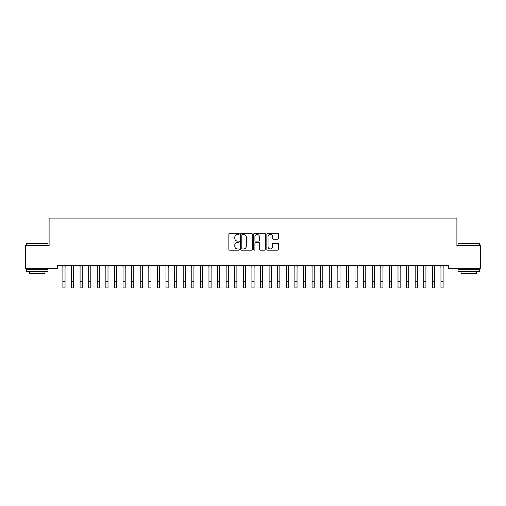 <?xml version="1.0" encoding="UTF-8"?>
<svg xmlns="http://www.w3.org/2000/svg" width="506" height="506" viewBox="0 0 506 506"><rect width="100%" height="100%" fill="white"/><g stroke="black" fill="none" stroke-linecap="round" stroke-linejoin="round"><path stroke-width="0.76" d="M239.249 233.873A0.588 0.588 0 0 0 238.661 233.279L229.699 233.279A0.841 0.841 0 0 0 228.857 234.126L228.857 249.306A0.841 0.841 0 0 0 229.699 250.147L238.661 250.147A0.588 0.588 0 0 0 239.249 249.559A0.588 0.588 0 0 0 238.661 248.965L237.504 248.965A2.701 2.701 0 0 1 234.803 246.27L234.803 245.005A2.701 2.701 0 0 1 237.504 242.304L238.661 242.304A0.588 0.588 0 0 0 239.249 241.716A0.588 0.588 0 0 0 238.661 241.122L237.504 241.122A2.701 2.701 0 0 1 234.803 238.427L234.803 237.162A2.701 2.701 0 0 1 237.504 234.461L238.661 234.461A0.588 0.588 0 0 0 239.249 233.873M277.649 239.224A0.841 0.841 0 0 0 278.49 238.383L278.49 234.126A0.841 0.841 0 0 0 277.649 233.279L267.699 233.279A0.841 0.841 0 0 0 266.852 234.126L266.852 249.306A0.841 0.841 0 0 0 267.699 250.147L277.649 250.147A0.841 0.841 0 0 0 278.49 249.306L278.49 244.158A0.841 0.841 0 0 0 277.649 243.316L273.392 243.316A0.841 0.841 0 0 0 272.544 244.158L272.544 246.713A2.258 2.258 0 0 1 270.293 248.965A2.258 2.258 0 0 1 268.035 246.713L268.035 236.719A2.258 2.258 0 0 1 270.293 234.461A2.258 2.258 0 0 1 272.544 236.719L272.544 238.383A0.841 0.841 0 0 0 273.392 239.224L277.649 239.224M448.303 265.34L57.697 265.34L57.697 268.781L25.3 268.781L25.3 245.581L49.101 245.581L49.101 218.086L456.899 218.086L456.899 245.581L480.7 245.581L480.7 268.781L448.303 268.781L448.303 265.34M252.26 234.126A0.841 0.841 0 0 0 251.419 233.279L241.47 233.279A0.841 0.841 0 0 0 240.622 234.126L240.622 249.306A0.841 0.841 0 0 0 241.47 250.147L251.419 250.147A0.841 0.841 0 0 0 252.26 249.306L252.26 234.126M254.581 233.279L264.53 233.279A0.841 0.841 0 0 1 265.378 234.126L265.378 249.306A0.841 0.841 0 0 1 264.53 250.147L260.274 250.147A0.841 0.841 0 0 1 259.433 249.306L259.433 243.146A0.841 0.841 0 0 0 258.585 242.304L255.764 242.304A0.841 0.841 0 0 0 254.916 243.146L254.916 249.559A0.588 0.588 0 0 1 254.328 250.147A0.588 0.588 0 0 1 253.74 249.559L253.74 234.126A0.841 0.841 0 0 1 254.581 233.279M242.393 234.461A0.588 0.588 0 0 0 241.805 235.05L241.805 248.376A0.588 0.588 0 0 0 242.393 248.965L243.62 248.965A2.701 2.701 0 0 0 246.314 246.27L246.314 237.162A2.701 2.701 0 0 0 243.62 234.461L242.393 234.461M259.433 236.757A2.258 2.258 0 0 0 257.174 234.506A2.258 2.258 0 0 0 254.916 236.757L254.916 240.28A0.841 0.841 0 0 0 255.764 241.122L258.585 241.122A0.841 0.841 0 0 0 259.433 240.28L259.433 236.757M65.04 268.585L65.147 265.34M62.889 268.585L62.782 265.34M62.889 281.469L65.04 281.469L65.04 287.914L62.889 287.914L62.889 265.612M65.04 281.469L65.04 265.612M73.636 268.585L73.743 265.34M71.485 268.585L71.378 265.34M82.225 268.585L82.333 265.34M80.074 268.585L79.967 265.34M71.485 281.469L73.636 281.469L73.636 287.914L71.485 287.914L71.485 265.612M73.636 281.469L73.636 265.612M80.074 281.469L82.225 281.469L82.225 287.914L80.074 287.914L80.074 265.612M82.225 281.469L82.225 265.612M26.502 243.69L47.981 243.69L26.502 243.69L26.502 245.581M47.981 271.355L26.502 271.355L26.502 269.211L47.981 269.211L47.981 271.355M44.977 271.355L44.977 273.335L29.512 273.335L29.512 271.355M458.019 243.69L479.498 243.69L458.019 243.69L458.019 245.581M479.498 271.355L458.019 271.355L458.019 269.211L479.498 269.211L479.498 271.355M476.488 271.355L476.488 273.335L461.023 273.335L461.023 271.355M90.814 268.585L90.928 265.34M88.67 268.585L88.563 265.34M99.41 268.585L99.518 265.34M97.26 268.585L97.152 265.34M88.67 281.469L90.814 281.469L90.814 287.914L88.67 287.914L88.67 265.612M90.814 281.469L90.814 265.612M97.26 281.469L99.41 281.469L99.41 287.914L97.26 287.914L97.26 265.612M99.41 281.469L99.41 265.612M107.999 268.585L108.113 265.34M105.855 268.585L105.748 265.34M105.855 281.469L107.999 281.469L107.999 287.914L105.855 287.914L105.855 265.612M107.999 281.469L107.999 265.612M116.595 268.585L116.703 265.34M114.445 268.585L114.337 265.34M114.445 281.469L116.595 281.469L116.595 287.914L114.445 287.914L114.445 265.612M116.595 281.469L116.595 265.612M125.184 268.585L125.298 265.34M123.04 268.585L122.933 265.34M133.78 268.585L133.888 265.34M131.63 268.585L131.522 265.34M142.369 268.585L142.483 265.34M140.225 268.585L140.118 265.34M150.965 268.585L151.073 265.34M148.815 268.585L148.707 265.34M159.554 268.585L159.668 265.34M157.41 268.585L157.303 265.34M168.15 268.585L168.258 265.34M166 268.585L165.892 265.34M176.739 268.585L176.853 265.34M174.595 268.585L174.488 265.34M185.335 268.585L185.443 265.34M183.185 268.585L183.077 265.34M193.924 268.585L194.038 265.34M191.78 268.585L191.673 265.34M202.52 268.585L202.628 265.34M200.37 268.585L200.262 265.34M211.11 268.585L211.223 265.34M208.965 268.585L208.858 265.34M219.705 268.585L219.813 265.34M217.555 268.585L217.447 265.34M228.295 268.585L228.408 265.34M226.15 268.585L226.037 265.34M236.89 268.585L236.998 265.34M234.74 268.585L234.632 265.34M245.48 268.585L245.593 265.34M243.335 268.585L243.222 265.34M254.075 268.585L254.183 265.34M251.925 268.585L251.817 265.34M262.665 268.585L262.778 265.34M260.52 268.585L260.407 265.34M271.26 268.585L271.368 265.34M269.11 268.585L269.002 265.34M279.85 268.585L279.963 265.34M277.705 268.585L277.592 265.34M288.445 268.585L288.553 265.34M286.295 268.585L286.187 265.34M297.035 268.585L297.142 265.34M294.89 268.585L294.777 265.34M305.63 268.585L305.738 265.34M303.48 268.585L303.372 265.34M314.22 268.585L314.327 265.34M312.075 268.585L311.962 265.34M322.815 268.585L322.923 265.34M320.665 268.585L320.557 265.34M331.405 268.585L331.512 265.34M329.261 268.585L329.147 265.34M340 268.585L340.108 265.34M337.85 268.585L337.742 265.34M348.59 268.585L348.697 265.34M346.446 268.585L346.332 265.34M357.185 268.585L357.293 265.34M355.035 268.585L354.927 265.34M365.775 268.585L365.882 265.34M363.631 268.585L363.517 265.34M374.37 268.585L374.478 265.34M372.22 268.585L372.112 265.34M382.96 268.585L383.067 265.34M380.816 268.585L380.702 265.34M391.555 268.585L391.663 265.34M389.405 268.585L389.297 265.34M400.145 268.585L400.252 265.34M398.001 268.585L397.887 265.34M408.74 268.585L408.848 265.34M406.59 268.585L406.482 265.34M417.33 268.585L417.437 265.34M415.186 268.585L415.072 265.34M425.925 268.585L426.033 265.34M423.775 268.585L423.667 265.34M434.515 268.585L434.622 265.34M432.364 268.585L432.257 265.34M123.04 281.469L125.184 281.469L125.184 287.914L123.04 287.914L123.04 265.612M125.184 281.469L125.184 265.612M131.63 281.469L133.78 281.469L133.78 287.914L131.63 287.914L131.63 265.612M133.78 281.469L133.78 265.612M140.225 281.469L142.369 281.469L142.369 287.914L140.225 287.914L140.225 265.612M142.369 281.469L142.369 265.612M148.815 281.469L150.965 281.469L150.965 287.914L148.815 287.914L148.815 265.612M150.965 281.469L150.965 265.612M157.41 281.469L159.554 281.469L159.554 287.914L157.41 287.914L157.41 265.612M159.554 281.469L159.554 265.612M166 281.469L168.15 281.469L168.15 287.914L166 287.914L166 265.612M168.15 281.469L168.15 265.612M174.595 281.469L176.739 281.469L176.739 287.914L174.595 287.914L174.595 265.612M176.739 281.469L176.739 265.612M183.185 281.469L185.335 281.469L185.335 287.914L183.185 287.914L183.185 265.612M185.335 281.469L185.335 265.612M191.78 281.469L193.924 281.469L193.924 287.914L191.78 287.914L191.78 265.612M193.924 281.469L193.924 265.612M200.37 281.469L202.52 281.469L202.52 287.914L200.37 287.914L200.37 265.612M202.52 281.469L202.52 265.612M208.965 281.469L211.11 281.469L211.11 287.914L208.965 287.914L208.965 265.612M211.11 281.469L211.11 265.612M217.555 281.469L219.705 281.469L219.705 287.914L217.555 287.914L217.555 265.612M219.705 281.469L219.705 265.612M226.15 281.469L228.295 281.469L228.295 287.914L226.15 287.914L226.15 265.612M228.295 281.469L228.295 265.612M234.74 281.469L236.89 281.469L236.89 287.914L234.74 287.914L234.74 265.612M236.89 281.469L236.89 265.612M243.335 281.469L245.48 281.469L245.48 287.914L243.335 287.914L243.335 265.612M245.48 281.469L245.48 265.612M251.925 281.469L254.075 281.469L254.075 287.914L251.925 287.914L251.925 265.612M254.075 281.469L254.075 265.612M260.52 281.469L262.665 281.469L262.665 287.914L260.52 287.914L260.52 265.612M262.665 281.469L262.665 265.612M269.11 281.469L271.26 281.469L271.26 287.914L269.11 287.914L269.11 265.612M271.26 281.469L271.26 265.612M277.705 281.469L279.85 281.469L279.85 287.914L277.705 287.914L277.705 265.612M279.85 281.469L279.85 265.612M286.295 281.469L288.445 281.469L288.445 287.914L286.295 287.914L286.295 265.612M288.445 281.469L288.445 265.612M294.89 281.469L297.035 281.469L297.035 287.914L294.89 287.914L294.89 265.612M297.035 281.469L297.035 265.612M303.48 281.469L305.63 281.469L305.63 287.914L303.48 287.914L303.48 265.612M305.63 281.469L305.63 265.612M312.075 281.469L314.22 281.469L314.22 287.914L312.075 287.914L312.075 265.612M314.22 281.469L314.22 265.612M320.665 281.469L322.815 281.469L322.815 287.914L320.665 287.914L320.665 265.612M322.815 281.469L322.815 265.612M329.261 281.469L331.405 281.469L331.405 287.914L329.261 287.914L329.261 265.612M331.405 281.469L331.405 265.612M337.85 281.469L340 281.469L340 287.914L337.85 287.914L337.85 265.612M340 281.469L340 265.612M346.446 281.469L348.59 281.469L348.59 287.914L346.446 287.914L346.446 265.612M348.59 281.469L348.59 265.612M355.035 281.469L357.185 281.469L357.185 287.914L355.035 287.914L355.035 265.612M357.185 281.469L357.185 265.612M363.631 281.469L365.775 281.469L365.775 287.914L363.631 287.914L363.631 265.612M365.775 281.469L365.775 265.612M372.22 281.469L374.37 281.469L374.37 287.914L372.22 287.914L372.22 265.612M374.37 281.469L374.37 265.612M380.816 281.469L382.96 281.469L382.96 287.914L380.816 287.914L380.816 265.612M382.96 281.469L382.96 265.612M389.405 281.469L391.555 281.469L391.555 287.914L389.405 287.914L389.405 265.612M391.555 281.469L391.555 265.612M398.001 281.469L400.145 281.469L400.145 287.914L398.001 287.914L398.001 265.612M400.145 281.469L400.145 265.612M406.59 281.469L408.74 281.469L408.74 287.914L406.59 287.914L406.59 265.612M408.74 281.469L408.74 265.612M415.186 281.469L417.33 281.469L417.33 287.914L415.186 287.914L415.186 265.612M417.33 281.469L417.33 265.612M423.775 281.469L425.925 281.469L425.925 287.914L423.775 287.914L423.775 265.612M425.925 281.469L425.925 265.612M432.364 281.469L434.515 281.469L434.515 287.914L432.364 287.914L432.364 265.612M434.515 281.469L434.515 265.612M443.111 268.585L443.218 265.34M440.96 268.585L440.852 265.34M440.96 281.469L443.111 281.469L443.111 287.914L440.96 287.914L440.96 265.612M443.111 281.469L443.111 265.612M47.981 245.581L47.981 243.69M43.086 269.211L43.086 268.781M31.404 269.211L31.404 268.781M479.498 245.581L479.498 243.69M474.596 269.211L474.596 268.781M462.914 269.211L462.914 268.781"/></g></svg>
